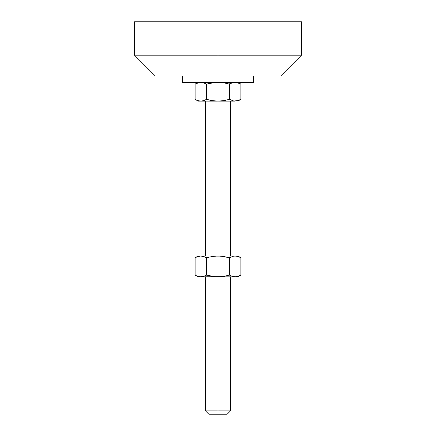 <?xml version="1.0" encoding="UTF-8"?>
<svg xmlns="http://www.w3.org/2000/svg" width="436" height="436" viewBox="0 0 436 436"><rect width="100%" height="100%" fill="white"/><g stroke="black" fill="none" stroke-linecap="round" stroke-linejoin="round"><path stroke-width="0.65" d="M134.511 21.8L218 21.8L134.511 21.8L134.511 55.198L155.385 76.066L218 76.066L218 55.198L134.511 55.198L218 55.198L218 21.8L301.489 21.8L218 21.8L218 55.198L301.489 55.198L218 55.198L218 82.328L223.804 82.807L229.45 84.099L229.45 99.343L223.793 100.634L218 101.114L218 255.987L223.793 256.466L229.45 257.758L233.718 256.112L237.827 255.987L235.173 255.987L238.067 256.466L240.895 257.758L240.895 275.089L238.061 276.38L235.173 276.86L237.827 276.86L218 276.86L218 410.859L230.524 410.859L218 410.859L218 414.2L227.183 414.2L218 414.2L218 410.859L205.476 410.859L218 410.859L218 276.86L198.173 276.86L200.827 276.86L196.516 275.825M182.515 76.066L182.515 82.328L253.485 82.328L253.485 76.066M182.515 82.328L218 82.328L218 76.066L280.615 76.066L155.385 76.066M196.516 83.369L195.105 84.099L197.933 82.807L200.827 82.328L203.721 82.807L206.55 84.099L212.207 82.807L218 82.328L253.311 82.328M235.249 82.328L233.718 82.453L236.628 82.453L240.895 84.099L240.895 99.343L238.067 100.634L233.718 100.994L229.45 99.343L229.45 84.099L232.279 82.807L235.173 82.328L232.279 82.807L229.042 83.984M205.656 83.614L206.55 84.099L206.55 99.343L203.721 100.64L200.827 101.114L218 101.114L212.196 100.634L218 101.114L212.196 100.634L206.55 99.343L206.55 84.099L215.084 82.453L220.921 82.453L214.338 82.524M226.148 83.26L222.932 82.677M202.745 82.54L206.55 84.099M210.577 83.107L211.487 82.933M198.173 82.328L195.105 84.099L195.105 99.343L195.105 84.099L199.317 82.464M225.913 83.205L229.45 84.099M235.173 82.328L238.061 82.807L240.895 84.099L237.827 82.328M230.355 99.839L229.45 99.343L226.644 100.073L229.45 99.343L233.255 100.901M215.084 100.994L233.718 100.994M239.484 100.078L240.895 99.343L240.895 84.099M220.916 82.453L217.678 82.333M215.079 82.453L213.809 82.584M213.057 100.765L210.087 100.236M229.45 99.343L223.793 100.634L218.322 101.114M221.662 100.923L222.191 100.863M224.486 100.52L225.423 100.34M200.827 82.328L202.282 82.453M235.173 101.114L198.173 101.114L200.827 101.114L197.939 100.64L195.399 99.512M206.55 99.343L203.721 100.64L200.827 101.114L197.939 100.64L195.105 99.343L196.516 100.078M209.362 100.078L209.852 100.187M237.827 101.114L240.895 99.343L236.808 100.961M230.371 257.262L229.45 257.758L226.644 257.027L229.45 257.758L233.718 256.112L236.628 256.112L218 255.987L218 101.114M235.173 255.987L198.173 255.987L195.105 257.758L197.939 256.466L200.827 255.987L203.721 256.466L206.55 257.758L212.196 256.466L218 255.987L198.173 255.987M195.873 257.338L195.573 257.496M196.516 257.022L200.827 255.987L203.721 256.466L200.407 255.997M205.634 257.262L206.55 257.758L212.196 256.466L218 255.987L215.084 256.112L220.921 256.112L229.45 257.758L229.45 275.089L223.804 276.38L218 276.86L235.173 276.86L232.279 276.38L235.173 276.86L232.279 276.38L229.45 275.089L229.45 257.758M206.604 257.741L206.55 275.089L212.201 276.38L206.55 275.089L205.629 275.59M209.858 256.913L209.367 257.027M213.302 256.303L212.915 256.357M221.472 256.161L220.916 256.112M233.712 256.112L233.255 256.199M237.827 276.86L240.895 275.089L240.895 257.758L239.484 257.022M208.817 414.2L218 414.2L208.817 414.2L205.476 410.859L205.476 276.86M240.127 275.508L240.449 275.339M230.366 275.585L232.279 276.38L235.173 276.86L239.489 275.825M226.142 275.934L220.927 276.735L215.079 276.735L206.55 275.089L206.55 257.758M222.698 276.544L223.085 276.489M214.528 276.686L206.55 275.089L203.721 276.38L205.143 275.825L200.827 276.86L215.084 276.735M202.288 276.735L202.745 276.647M199.372 276.74L200.827 276.86L197.933 276.38L195.96 275.557M200.827 255.987L205.143 257.027M206.55 275.089L203.721 276.38L200.827 276.86M195.105 275.089L195.105 257.758L195.105 275.089L198.173 276.86M236.628 256.112L239.489 257.027M230.857 275.825L229.45 275.089M230.524 276.86L230.524 410.859L227.183 414.2M230.524 101.114L230.524 255.987M301.489 21.8L301.489 55.198L280.615 76.066M195.105 99.343L198.173 101.114M205.476 101.114L205.476 255.987M237.827 255.987L240.895 257.758"/></g></svg>

